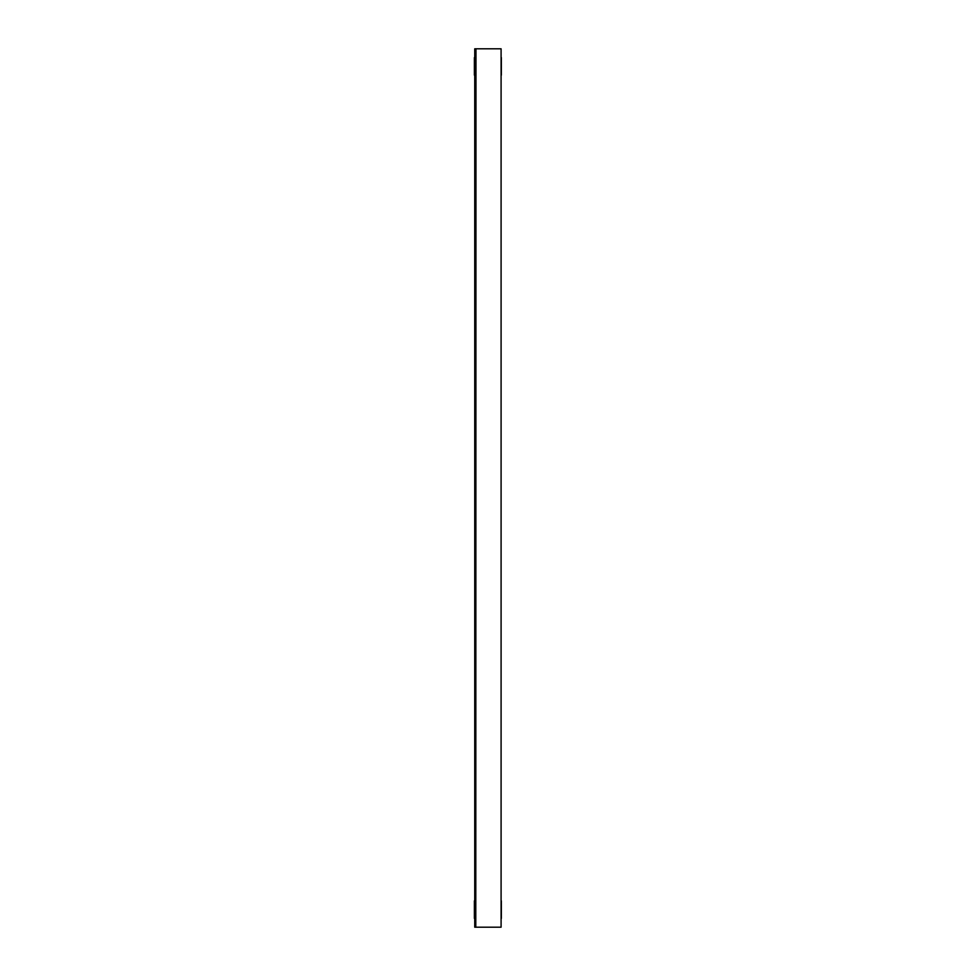 <?xml version="1.0" encoding="UTF-8"?>
<svg xmlns="http://www.w3.org/2000/svg" width="976" height="976" viewBox="0 0 976 976"><rect width="100%" height="100%" fill="white"/><g stroke="black" fill="none" stroke-linecap="round" stroke-linejoin="round"><path stroke-width="1.46" d="M475.702 57.584L475.702 75.152L474.385 75.152L474.385 57.584L475.702 57.584M501.347 57.584L501.347 75.152L501.091 57.584M475.702 900.848L475.702 918.416L474.385 918.416L474.385 900.848L475.702 900.848M501.347 900.848L501.347 918.416L501.091 900.848M501.091 48.8L501.091 927.2L501.091 48.8L474.739 48.8L474.739 57.584M474.739 75.152L474.739 900.848M474.739 918.416L474.739 927.2L475.788 927.2L475.788 48.8M475.971 48.8L475.788 927.2M501.091 927.2L475.971 927.2"/></g></svg>
